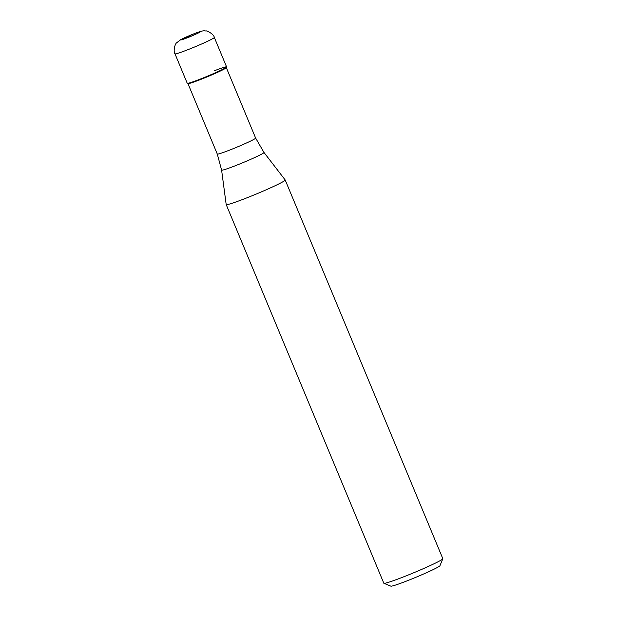 <?xml version="1.0" encoding="UTF-8"?>
<svg xmlns="http://www.w3.org/2000/svg" width="617" height="617" viewBox="0 0 617 617"><rect width="100%" height="100%" fill="white"/><g stroke="black" fill="none" stroke-linecap="round" stroke-linejoin="round"><path stroke-width="0.93" d="M199.191 79.516A21.31 1.226 -22.6 0 0 226.586 66.906L214.323 37.444A21.31 1.226 157.4 0 1 186.928 50.062A21.31 1.226 157.4 0 1 174.981 53.826L187.244 83.28A21.31 1.226 -22.6 0 0 199.191 79.516A21.31 1.226 157.4 0 1 187.306 83.334L188 83.619A20.777 1.195 157.4 0 0 199.584 79.894A20.777 1.195 157.4 0 0 226.292 67.677L226.578 66.983A21.31 1.226 157.4 0 1 199.191 79.516M214.647 70.662A21.31 1.226 157.4 0 1 226.578 66.983M255.631 138.069L263.976 152.461L285.193 179.979A31.961 1.843 157.4 0 1 285.201 180.002A31.961 1.843 157.4 0 1 244.108 198.921A31.961 1.843 157.4 0 1 226.192 204.566A31.961 1.843 157.4 0 1 226.184 204.535L221.603 170.099L217.277 154.034A20.777 1.195 -22.6 0 0 228.922 150.371A20.777 1.195 -22.6 0 0 255.631 138.069L226.308 67.631M226.192 204.566L383.813 583.219A31.961 1.843 -22.6 0 0 383.905 583.304A31.961 1.843 -22.6 0 0 401.729 577.581A31.961 1.843 -22.6 0 0 442.813 558.778A31.961 1.843 -22.6 0 0 442.821 558.663L285.201 180.002M383.905 583.304L390.846 586.15A26.631 1.535 -22.6 0 0 405.701 581.384A26.631 1.535 -22.6 0 0 439.944 565.712L442.813 558.778M190.568 35.817L181.521 39.311A10.651 9.679 -119.8 0 0 180.303 39.889M186.704 38.03A10.651 0.617 157.4 0 1 181.521 39.311A10.651 0.617 157.4 0 1 194.432 33.603A10.651 0.617 157.4 0 1 199.615 32.323A10.651 0.617 157.4 0 1 186.704 38.03M263.976 152.461A22.952 1.319 157.4 0 1 234.475 166.066A22.952 1.319 157.4 0 1 221.603 170.099M214.323 37.444C213.945 34.236 206.602 30.279 206.271 31.012C204.073 30.966 204.073 29.886 194.687 33.48L180.796 39.611L176.732 42.743C174.958 43.637 173.084 51.288 174.981 53.826M217.277 154.034L187.954 83.596"/></g></svg>
